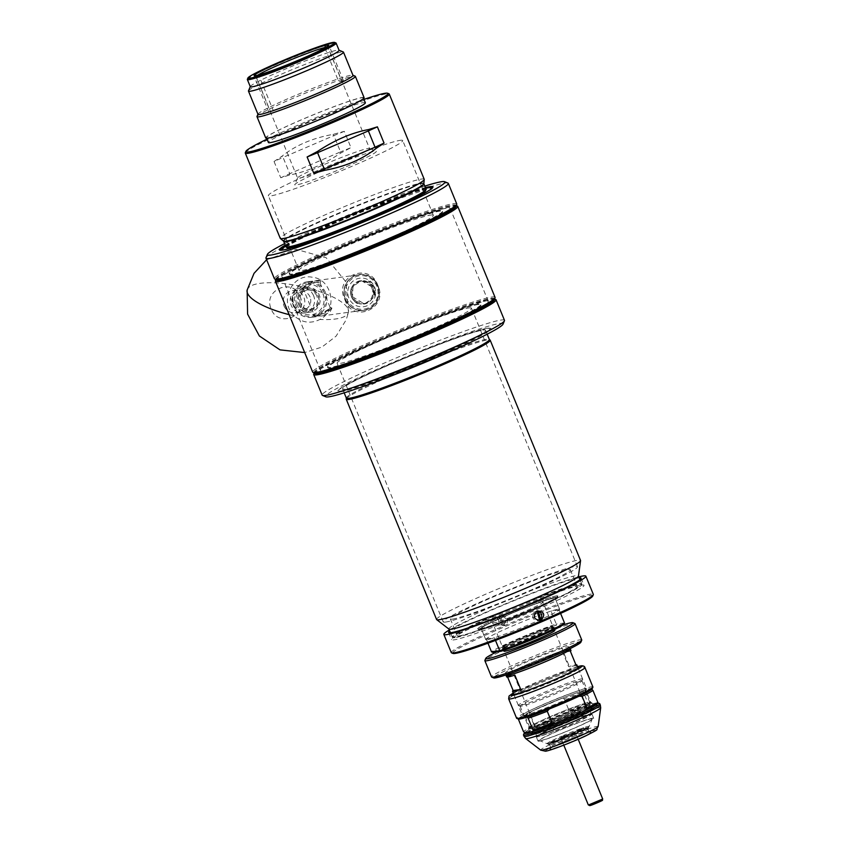 <?xml version="1.0" encoding="UTF-8"?>
<svg xmlns="http://www.w3.org/2000/svg" width="848" height="848" viewBox="0 0 848 848"><rect width="100%" height="100%" fill="white"/><g stroke="black" fill="none" stroke-linecap="round" stroke-linejoin="round"><path stroke-width="0.64" stroke-dasharray="4.24 3.18" d="M555.896 597.268A42.273 2.724 -22.3 0 0 511.174 613.411A42.273 2.724 -22.3 0 0 479.226 629.608A42.273 2.724 -22.3 0 0 480.477 629.608A42.273 2.724 -22.3 0 0 522.697 614.514A42.273 2.724 -22.3 0 0 557.274 597.596A42.273 2.724 -22.3 0 0 555.896 597.268M556.426 595.911A43.312 2.788 -22.3 0 0 510.613 612.457A43.312 2.788 -22.3 0 0 477.88 629.046A43.312 2.788 -22.3 0 0 479.152 629.057A43.312 2.788 -22.3 0 0 522.421 613.581A43.312 2.788 -22.3 0 0 557.846 596.25A43.312 2.788 -22.3 0 0 556.426 595.911M542.084 602.059A27.231 1.749 157.7 0 1 542.985 602.154A27.231 1.749 157.7 0 1 521.509 612.839A27.231 1.749 157.7 0 1 493.504 622.898A27.231 1.749 157.7 0 1 492.603 622.814A27.231 1.749 157.7 0 1 514.079 612.129A27.231 1.749 157.7 0 1 542.084 602.059M503.405 647.056A27.231 1.749 -22.3 0 0 531.41 636.996A27.231 1.749 -22.3 0 0 552.885 626.301A27.231 1.749 -22.3 0 0 552.885 626.29A27.231 1.749 -22.3 0 0 551.984 626.216A27.231 1.749 -22.3 0 0 524.096 636.233A27.231 1.749 -22.3 0 0 502.504 646.95A27.231 1.749 -22.3 0 0 502.504 646.971A27.231 1.749 -22.3 0 0 503.405 647.056A27.231 1.749 157.7 0 1 502.504 646.971A27.231 1.749 157.7 0 1 502.504 646.95A27.231 1.749 157.7 0 1 524.096 636.233A27.231 1.749 157.7 0 1 551.984 626.216A27.231 1.749 157.7 0 1 552.885 626.29A27.231 1.749 157.7 0 1 552.885 626.301A27.231 1.749 157.7 0 1 531.41 636.996A27.231 1.749 157.7 0 1 503.405 647.056M503.574 647.702A27.316 1.76 -22.3 0 0 531.791 637.558A27.316 1.76 -22.3 0 0 553.214 626.863A27.316 1.76 -22.3 0 0 553.182 626.82A27.316 1.76 -22.3 0 0 552.324 626.789A27.316 1.76 -22.3 0 0 524.689 636.689A27.316 1.76 -22.3 0 0 502.663 647.543A27.316 1.76 -22.3 0 0 502.663 647.596A27.316 1.76 -22.3 0 0 503.574 647.702M482.554 628.718A39.93 2.565 157.7 0 1 481.24 628.591A39.93 2.565 157.7 0 1 512.733 612.913A39.93 2.565 157.7 0 1 553.808 598.158A39.93 2.565 157.7 0 1 555.133 598.285A39.93 2.565 157.7 0 1 523.629 613.963A39.93 2.565 157.7 0 1 482.554 628.718A39.93 2.565 157.7 0 1 481.24 628.591A39.93 2.565 157.7 0 1 512.733 612.913A39.93 2.565 157.7 0 1 553.808 598.158A39.93 2.565 157.7 0 1 555.133 598.285A39.93 2.565 157.7 0 1 523.629 613.963A39.93 2.565 157.7 0 1 482.554 628.718M560.592 613.422L559.192 610.009A39.93 2.565 -22.3 0 0 559.648 609.299A39.93 2.565 -22.3 0 0 558.323 609.171A39.93 2.565 -22.3 0 0 550.988 611.122L556.288 624.054A39.93 2.565 -22.3 0 0 518.16 638.724A39.93 2.565 -22.3 0 0 491.511 651.836M487.971 643.197L486.211 638.904A39.93 2.565 -22.3 0 0 485.756 639.604A39.93 2.565 -22.3 0 0 487.07 639.731A39.93 2.565 -22.3 0 0 494.416 637.791L495.486 640.41M503.415 649.059A28.005 1.802 -22.3 0 0 532.692 638.502A28.005 1.802 -22.3 0 0 554.263 627.658A28.005 1.802 -22.3 0 0 553.384 627.626A28.005 1.802 -22.3 0 0 525.05 637.77A28.005 1.802 -22.3 0 0 502.472 648.9A28.005 1.802 -22.3 0 0 503.415 649.059M564.492 622.93L556.288 624.054L555.811 625.4A38.902 2.502 -22.3 0 0 518.806 639.646A38.902 2.502 -22.3 0 0 492.889 652.388M486.211 638.904L494.416 637.791M559.192 610.009L550.988 611.122M563.899 624.298L555.811 625.4M499.292 616.083C494.734 621.754 496.027 624.902 503.171 625.538C507.825 619.846 506.532 616.687 499.292 616.083M499.578 616.485L501.984 625.411L503.118 625.103L500.723 616.167L499.589 616.475M558.323 609.171A39.93 2.565 157.7 0 1 559.648 609.299A39.93 2.565 157.7 0 1 528.145 624.976A39.93 2.565 157.7 0 1 487.07 639.731A39.93 2.565 157.7 0 1 485.756 639.604A39.93 2.565 157.7 0 1 517.248 623.927A39.93 2.565 157.7 0 1 558.323 609.171M592.731 596.07A75.726 4.876 -22.3 0 0 590.25 595.476A75.726 4.876 -22.3 0 0 510.136 624.404A75.726 4.876 -22.3 0 0 452.906 653.416M451.295 652.621A76.755 4.94 157.7 0 1 511.832 622.496A76.755 4.94 157.7 0 1 590.791 594.13A76.755 4.94 157.7 0 1 593.324 594.374M449.302 629.99A76.755 4.94 157.7 0 1 512.976 600.734A76.755 4.94 157.7 0 1 578.855 576.863M479.894 629.863A42.919 2.756 -22.3 0 0 524.043 614.005A42.919 2.756 -22.3 0 0 557.889 597.151A42.919 2.756 -22.3 0 0 556.468 597.013A42.919 2.756 -22.3 0 0 512.33 612.881A42.919 2.756 -22.3 0 0 478.473 629.725A42.919 2.756 -22.3 0 0 479.894 629.863M556.076 596.059A42.919 2.756 157.7 0 1 557.496 596.197A42.919 2.756 157.7 0 1 523.651 613.04A42.919 2.756 157.7 0 1 479.502 628.909A42.919 2.756 157.7 0 1 478.081 628.771A42.919 2.756 157.7 0 1 511.938 611.917A42.919 2.756 157.7 0 1 556.076 596.059M537.431 611.26A4.664 4.526 82.2 0 0 532.979 617.694A4.664 4.526 82.2 0 0 538.66 620.323M581.643 585.099A71.571 4.6 157.7 0 1 584.007 585.321A71.571 4.6 157.7 0 1 527.551 613.422A71.571 4.6 157.7 0 1 453.934 639.869A71.571 4.6 157.7 0 1 451.571 639.636A71.571 4.6 157.7 0 1 508.026 611.546A71.571 4.6 157.7 0 1 581.643 585.099M579.258 577.848A71.571 4.6 -22.3 0 0 578.696 577.912A71.571 4.6 -22.3 0 0 511.969 601.508A71.571 4.6 -22.3 0 0 449.705 630.986M507.316 618.754A4.664 4.526 -97.8 0 1 503.776 625.167A4.664 4.526 -97.8 0 1 501.38 616.231A4.664 4.526 -97.8 0 1 507.316 618.754M344.892 299.577C352.312 324.169 388.956 308.598 377.858 285.437C369.527 260.961 332.861 276.533 344.892 299.577M275.43 280.699A98.538 6.339 157.7 0 1 342.285 247.075A98.538 6.339 157.7 0 1 454.475 206.053A98.538 6.339 157.7 0 1 457.39 206.064M495.052 297.351A98.538 6.339 -22.3 0 0 491.798 297.044A98.538 6.339 -22.3 0 0 390.44 333.455A98.538 6.339 -22.3 0 0 312.711 372.134M494.458 299.153A97.509 6.275 -22.3 0 0 491.257 298.39A97.509 6.275 -22.3 0 0 388.098 335.638A97.509 6.275 -22.3 0 0 314.407 373.003M275.939 279.554A97.509 6.275 157.7 0 1 275.992 279.352A97.509 6.275 157.7 0 1 342.147 246.079A97.509 6.275 157.7 0 1 456.044 205.513A97.509 6.275 157.7 0 1 456.224 205.608L456.044 205.513M415.478 227.794A90.757 5.841 -22.3 0 0 450.15 208.364A90.757 5.841 -22.3 0 0 447.15 208.078A90.757 5.841 -22.3 0 0 353.796 241.616A90.757 5.841 -22.3 0 0 282.204 277.243A90.757 5.841 -22.3 0 0 285.204 277.529A90.757 5.841 -22.3 0 0 320.533 266.728M485.247 300.976A90.757 5.841 157.7 0 1 488.247 301.263A90.757 5.841 157.7 0 1 416.654 336.889A90.757 5.841 157.7 0 1 323.3 370.428A90.757 5.841 157.7 0 1 320.3 370.141A90.757 5.841 157.7 0 1 391.893 334.515A90.757 5.841 157.7 0 1 485.247 300.976M377.646 285.543A18.147 17.585 -97.8 0 1 363.909 310.474A18.147 17.585 -97.8 0 1 345.263 299.439A18.147 17.585 -97.8 0 1 359.001 274.508A18.147 17.585 -97.8 0 1 377.646 285.543M377.901 285.511A18.147 17.585 -97.8 0 1 364.163 310.442A18.147 17.585 -97.8 0 1 345.518 299.408A18.147 17.585 -97.8 0 1 359.255 274.466A18.147 17.585 -97.8 0 1 377.901 285.511M351.825 296.885A11.798 11.427 82.2 0 0 363.94 304.061A11.798 11.427 82.2 0 0 372.876 287.854A11.798 11.427 82.2 0 0 360.76 280.677A11.798 11.427 82.2 0 0 351.825 296.885M352.524 296.789L364.47 303.987L372.887 298.189L373.576 287.758L361.28 280.614L352.98 286.391L352.524 296.789M374.551 286.953A14.395 13.939 -97.8 0 1 367.163 305.746A14.395 13.939 -97.8 0 1 348.867 297.966A14.395 13.939 -97.8 0 1 356.255 279.172A14.395 13.939 -97.8 0 1 374.551 286.953M274.052 161.48L280.73 177.762L289.422 175.08C306.319 171.89 323.427 164.554 340.737 153.075L350.998 147.626L344.32 131.345L333.073 134.376C312.562 138.054 295.454 145.39 281.748 156.382L274.052 161.48L283.073 157.399L281.748 156.382M245.326 152.725A77.793 5.003 157.7 0 1 308.958 121.593A77.793 5.003 157.7 0 1 386.677 93.799A77.793 5.003 157.7 0 1 388.978 93.81M424.212 179.288A77.793 5.003 -22.3 0 0 421.636 179.034A77.793 5.003 -22.3 0 0 341.617 207.792A77.793 5.003 -22.3 0 0 280.253 238.33M267.046 139.146A76.755 4.94 157.7 0 1 363.972 99.396M268.18 137.864A52.385 3.371 157.7 0 1 266.452 137.694A52.385 3.371 157.7 0 1 307.771 117.141A52.385 3.371 157.7 0 1 361.651 97.774A52.385 3.371 157.7 0 1 363.379 97.944A52.385 3.371 157.7 0 1 322.06 118.508A52.385 3.371 157.7 0 1 268.18 137.864M365.35 102.735A52.385 3.371 -22.3 0 0 363.612 102.566A52.385 3.371 -22.3 0 0 309.732 121.921A52.385 3.371 -22.3 0 0 268.413 142.485M257.008 116.441A53.159 3.424 157.7 0 1 293.079 98.294A53.159 3.424 157.7 0 1 353.605 76.172A53.159 3.424 157.7 0 1 355.174 76.182M364.099 97.647A53.159 3.424 -22.3 0 0 362.34 97.478A53.159 3.424 -22.3 0 0 307.665 117.13A53.159 3.424 -22.3 0 0 265.731 137.991M257.983 114.321A51.346 3.307 157.7 0 1 258.004 114.088A51.346 3.307 157.7 0 1 292.836 96.566A51.346 3.307 157.7 0 1 351.295 75.186A51.346 3.307 157.7 0 1 352.81 75.196A51.346 3.307 157.7 0 1 352.991 75.355M248.475 90.863A51.346 3.307 157.7 0 1 290.482 70.31A51.346 3.307 157.7 0 1 341.776 51.961A51.346 3.307 157.7 0 1 343.292 51.972M250.298 86.708A47.976 3.085 157.7 0 1 250.319 86.485A47.976 3.085 157.7 0 1 289.56 67.278A47.976 3.085 157.7 0 1 337.483 50.149A47.976 3.085 157.7 0 1 338.903 50.149A47.976 3.085 157.7 0 1 339.073 50.297M284.61 243.641A95.951 6.169 157.7 0 1 424.837 186.125M447.967 183.083A98.538 6.339 -22.3 0 0 445.052 183.073A98.538 6.339 -22.3 0 0 346.609 218.265A98.538 6.339 -22.3 0 0 266.007 257.718M247.372 79.299A47.976 3.085 157.7 0 1 286.613 60.091A47.976 3.085 157.7 0 1 334.536 42.962A47.976 3.085 157.7 0 1 335.956 42.962M456.754 203.976A98.538 6.339 -22.3 0 0 453.5 203.658A98.538 6.339 -22.3 0 0 352.143 240.079A98.538 6.339 -22.3 0 0 274.413 278.759M456.16 205.778A97.509 6.275 -22.3 0 0 452.97 205.015A97.509 6.275 -22.3 0 0 349.811 242.263A97.509 6.275 -22.3 0 0 276.109 279.617M291.945 274.074A82.987 5.342 157.7 0 1 289.2 273.809A82.987 5.342 157.7 0 1 354.655 241.245A82.987 5.342 157.7 0 1 440.006 210.569A82.987 5.342 157.7 0 1 442.751 210.834A82.987 5.342 157.7 0 1 377.296 243.408A82.987 5.342 157.7 0 1 291.945 274.074M440.207 211.057A82.987 5.342 -22.3 0 0 354.856 241.722A82.987 5.342 -22.3 0 0 289.401 274.296A82.987 5.342 -22.3 0 0 292.147 274.551A82.987 5.342 -22.3 0 0 377.498 243.885A82.987 5.342 -22.3 0 0 442.953 211.311A82.987 5.342 -22.3 0 0 440.207 211.057M324.879 47.838L338.808 81.79A38.902 2.502 157.7 0 1 340.779 81.387A38.902 2.502 157.7 0 1 341.861 81.376L327.816 47.117A38.902 2.502 -22.3 0 1 328.017 47.255L369.558 148.548A38.902 2.502 -22.3 0 0 369.431 148.432A38.902 2.502 -22.3 0 0 368.276 148.432A38.902 2.502 -22.3 0 0 323.989 164.618A38.902 2.502 -22.3 0 0 297.595 177.889A38.902 2.502 -22.3 0 0 297.584 178.069A38.902 2.502 -22.3 0 0 298.867 178.197A38.902 2.502 -22.3 0 0 343.154 162.01A38.902 2.502 -22.3 0 0 369.558 148.548M254.76 75.684L256.244 76.924L270.289 111.173L268.805 112.127L273.353 110.759L259.297 76.5A38.902 2.502 -22.3 0 0 299.514 61.607A38.902 2.502 -22.3 0 0 328.028 47.35A38.902 2.502 -22.3 0 0 328.017 47.255M273.353 110.759A38.902 2.502 157.7 0 1 271.381 111.162A38.902 2.502 157.7 0 1 270.289 111.173M346.397 166.621A44.085 2.841 -22.3 0 0 376.173 151.241A44.085 2.841 -22.3 0 0 324.678 169.579A44.085 2.841 -22.3 0 0 294.765 184.631A44.085 2.841 -22.3 0 0 346.397 166.621M341.861 81.376L343.09 80.401L338.808 81.79M400.32 140.323A72.61 4.675 157.7 0 1 402.715 140.545A72.61 4.675 157.7 0 1 345.443 169.049A72.61 4.675 157.7 0 1 270.756 195.888A72.61 4.675 157.7 0 1 268.36 195.655A72.61 4.675 157.7 0 1 325.632 167.151A72.61 4.675 157.7 0 1 400.32 140.323M430.954 215.021A72.61 4.675 157.7 0 1 433.349 215.254A72.61 4.675 157.7 0 1 376.077 243.758A72.61 4.675 157.7 0 1 301.4 270.586A72.61 4.675 157.7 0 1 298.994 270.353A72.61 4.675 157.7 0 1 356.266 241.86A72.61 4.675 157.7 0 1 430.954 215.021M289.422 175.08L289.751 173.681L280.73 177.762M344.32 131.345L333.858 135.616L340.536 151.898L289.751 173.681L283.073 157.399L333.858 135.616L333.073 134.376M340.737 153.075L340.536 151.898L350.998 147.626M285.903 246.906L307.898 234.737L361.142 211.576L426.215 189.358M405.249 202.789L310.262 241.744M285.214 245.125A82.987 5.342 157.7 0 1 354.135 213.442A82.987 5.342 157.7 0 1 425.452 187.609M257.262 75.345L259.297 76.5M327.932 45.029L327.816 47.117M257.633 75.26A38.902 2.502 -22.3 0 0 256.043 76.776A38.902 2.502 -22.3 0 0 256.096 76.85A38.902 2.502 -22.3 0 0 256.244 76.924M469.05 307.919A72.61 4.675 157.7 0 1 471.456 308.153A72.61 4.675 157.7 0 1 414.184 336.656A72.61 4.675 157.7 0 1 339.497 363.485A72.61 4.675 157.7 0 1 337.101 363.251A72.61 4.675 157.7 0 1 394.373 334.759A72.61 4.675 157.7 0 1 469.05 307.919M445.55 622.072A72.61 4.675 -22.3 0 0 520.237 595.232A72.61 4.675 -22.3 0 0 577.509 566.729A72.61 4.675 -22.3 0 0 575.103 566.506A72.61 4.675 -22.3 0 0 500.426 593.335A72.61 4.675 -22.3 0 0 443.144 621.838A72.61 4.675 -22.3 0 0 445.55 622.072M459.362 635.852A64.83 4.166 -22.3 0 0 526.046 611.896A64.83 4.166 -22.3 0 0 577.181 586.445A64.83 4.166 -22.3 0 0 575.039 586.244A64.83 4.166 -22.3 0 0 508.355 610.2A64.83 4.166 -22.3 0 0 457.22 635.65A64.83 4.166 -22.3 0 0 459.362 635.852M452.493 619.093A64.83 4.166 -22.3 0 0 519.177 595.137A64.83 4.166 -22.3 0 0 570.312 569.686A64.83 4.166 -22.3 0 0 568.16 569.485A64.83 4.166 -22.3 0 0 501.486 593.441A64.83 4.166 -22.3 0 0 450.352 618.881A64.83 4.166 -22.3 0 0 452.493 619.093M478.304 303.955A82.987 5.342 -22.3 0 0 392.953 334.621A82.987 5.342 -22.3 0 0 327.498 367.195A82.987 5.342 -22.3 0 0 330.243 367.449A82.987 5.342 -22.3 0 0 415.594 336.783A82.987 5.342 -22.3 0 0 481.049 304.209A82.987 5.342 -22.3 0 0 478.304 303.955M478.505 304.432A82.987 5.342 -22.3 0 0 393.154 335.098A82.987 5.342 -22.3 0 0 327.699 367.672A82.987 5.342 -22.3 0 0 330.444 367.937A82.987 5.342 -22.3 0 0 415.796 337.271A82.987 5.342 -22.3 0 0 481.251 304.697A82.987 5.342 -22.3 0 0 478.505 304.432M455.196 637.632A69.494 4.473 157.7 0 1 453.15 637.632A69.494 4.473 157.7 0 1 505.673 610.995A69.494 4.473 157.7 0 1 579.205 584.452A69.494 4.473 157.7 0 1 581.474 584.993A69.494 4.473 157.7 0 1 524.626 612.818A69.494 4.473 157.7 0 1 455.196 637.632M454.539 637.357A70.013 4.505 157.7 0 1 452.472 637.346A70.013 4.505 157.7 0 1 452.228 637.134A70.013 4.505 157.7 0 1 507.454 609.648A70.013 4.505 157.7 0 1 579.47 583.774A70.013 4.505 157.7 0 1 581.781 583.996A70.013 4.505 157.7 0 1 581.76 584.325A70.013 4.505 157.7 0 1 524.488 612.351A70.013 4.505 157.7 0 1 454.539 637.357M494.342 298.888L494.532 298.962A97.509 6.275 -22.3 0 0 494.342 298.888A97.509 6.275 -22.3 0 0 491.458 298.878A97.509 6.275 -22.3 0 0 394.055 333.699A97.509 6.275 -22.3 0 0 314.29 372.728A97.509 6.275 -22.3 0 0 314.237 372.929L314.29 372.728M495.688 299.45A98.538 6.339 -22.3 0 0 492.773 299.439A98.538 6.339 -22.3 0 0 394.341 334.631A98.538 6.339 -22.3 0 0 313.728 374.074M448.995 629.131A70.013 4.505 157.7 0 1 448.889 628.993A70.013 4.505 157.7 0 1 504.115 601.508A70.013 4.505 157.7 0 1 576.131 575.633A70.013 4.505 157.7 0 1 578.442 575.856A70.013 4.505 157.7 0 1 578.463 576.036M504.486 320.343A98.538 6.339 -22.3 0 0 501.221 320.025A98.538 6.339 -22.3 0 0 389.031 361.036A98.538 6.339 -22.3 0 0 322.134 395.126M436.582 619.506A77.793 5.003 157.7 0 1 497.956 588.968A77.793 5.003 157.7 0 1 577.965 560.221A77.793 5.003 157.7 0 1 580.541 560.464M503.034 324.159A95.951 6.169 -22.3 0 0 390.652 363.347A95.951 6.169 -22.3 0 0 325.855 396.822M346.217 399.048A77.793 5.003 157.7 0 1 399.048 372.314A77.793 5.003 157.7 0 1 487.621 339.931A77.793 5.003 157.7 0 1 490.091 340.037M346.344 398.104A77.274 4.971 157.7 0 1 346.323 397.935A77.274 4.971 157.7 0 1 398.804 371.371A77.274 4.971 157.7 0 1 486.784 339.211A77.274 4.971 157.7 0 1 489.232 339.317A77.274 4.971 157.7 0 1 489.338 339.454M340.26 391.871A82.987 5.342 -22.3 0 0 430.307 359.234A82.987 5.342 -22.3 0 0 490.229 328.271A82.987 5.342 -22.3 0 0 488.321 328.377A82.987 5.342 -22.3 0 0 407.708 357.061A82.987 5.342 -22.3 0 0 337.854 390.758A82.987 5.342 -22.3 0 0 340.26 391.871M487.24 328.271A81.991 5.279 157.7 0 1 489.116 328.165A81.991 5.279 157.7 0 1 429.915 358.757A81.991 5.279 157.7 0 1 340.949 391.013A81.991 5.279 157.7 0 1 338.575 389.91A81.991 5.279 157.7 0 1 407.591 356.626A81.991 5.279 157.7 0 1 487.24 328.271M345.157 389.211A77.274 4.971 157.7 0 1 342.592 388.967A77.274 4.971 157.7 0 1 403.553 358.64A77.274 4.971 157.7 0 1 483.031 330.073A77.274 4.971 157.7 0 1 485.597 330.317A77.274 4.971 157.7 0 1 424.636 360.654A77.274 4.971 157.7 0 1 345.157 389.211M294.203 315.827C278.653 302.058 292.041 273.183 312.096 277.211C332.427 278.865 338.32 310.495 319.919 319.452C310.644 324.01 302.068 322.802 294.203 315.827A51.866 15.094 12.3 0 1 289.126 314.629M322.961 293.747A15.296 14.819 -97.8 0 1 315.106 313.718A15.296 14.819 -97.8 0 1 295.666 305.45A15.296 14.819 -97.8 0 1 303.52 285.469A15.296 14.819 -97.8 0 1 322.961 293.747M298.337 303.997A11.151 10.801 82.2 0 0 309.796 310.781A11.151 10.801 82.2 0 0 318.233 295.464A11.151 10.801 82.2 0 0 306.785 288.691A11.151 10.801 82.2 0 0 298.337 303.997M284.027 305.948A11.151 10.801 82.2 0 0 295.475 312.732A11.151 10.801 82.2 0 0 303.923 297.415A11.151 10.801 82.2 0 0 292.465 290.641A11.151 10.801 82.2 0 0 284.027 305.948M300.118 296.62C293.101 276.967 262.424 290.08 271.222 309.011C278.229 328.674 308.916 315.562 300.118 296.62M312.541 281.706A17.893 17.331 82.2 0 0 312.53 281.716L302.036 288.998L307.877 282.352L312.477 281.101L320.883 281.017L316.643 280.54L312.541 281.706M303.828 289.698C302.513 288.691 304.093 286.719 308.555 283.762C313.983 282.479 317.809 282.14 320.025 282.755C320.512 281.769 318.18 281.907 313.039 283.147L303.457 289.497L313.94 314.343C317.534 317.258 334.812 309.849 330.126 307.4L330.126 307.4C329.045 310.633 311.767 318.042 313.94 314.343L313.294 315.997L321.477 315.997L329.904 312.297L331.928 308.1L317.311 316.569L313.294 315.997M325.526 292.719A17.893 17.331 82.2 0 0 307.156 281.833A17.893 17.331 82.2 0 0 293.599 306.404A17.893 17.331 82.2 0 0 311.979 317.29A17.893 17.331 82.2 0 0 325.526 292.719M345.496 299.333A17.893 17.331 -97.8 0 1 354.676 275.971A17.893 17.331 -97.8 0 1 359.043 274.763A17.893 17.331 -97.8 0 1 377.413 285.649A17.893 17.331 -97.8 0 1 368.233 309.011A17.893 17.331 -97.8 0 1 363.866 310.22A17.893 17.331 -97.8 0 1 345.496 299.333M368.096 308.015A16.854 16.324 -97.8 0 1 346.673 298.909A16.854 16.324 -97.8 0 1 355.323 276.893A16.854 16.324 -97.8 0 1 376.745 286.009A16.854 16.324 -97.8 0 1 368.096 308.015M324.349 293.143A16.854 16.324 82.2 0 0 302.927 284.038A16.854 16.324 82.2 0 0 294.277 306.043A16.854 16.324 82.2 0 0 315.689 315.159A16.854 16.324 82.2 0 0 324.349 293.143M320.025 282.755L330.126 307.4M371.89 288.087A11.406 11.056 82.2 0 0 360.167 281.154A11.406 11.056 82.2 0 0 351.528 296.821A11.406 11.056 82.2 0 0 363.251 303.764A11.406 11.056 82.2 0 0 371.89 288.087M356.626 301.559A11.406 11.056 -97.8 0 1 352.058 290.429C352.726 286.359 354.888 283.476 358.534 281.769L361.333 280.995L369.346 283.009A11.406 11.056 -97.8 0 1 373.915 294.139C373.099 298.22 370.862 301.125 367.184 302.831L364.417 303.605L356.626 301.559L357.453 303.584C351.931 300.044 349.864 294.977 351.231 288.405L352.058 290.429M316.823 296.005A9.858 9.54 82.2 0 0 306.7 290.005A9.858 9.54 82.2 0 0 299.238 303.542A9.858 9.54 82.2 0 0 309.361 309.531A9.858 9.54 82.2 0 0 316.823 296.005M300.521 303.372A9.858 9.54 -97.8 0 1 307.983 289.836A9.858 9.54 -97.8 0 1 318.106 295.825A9.858 9.54 -97.8 0 1 310.644 309.361A9.858 9.54 -97.8 0 1 300.521 303.372M374.742 296.164A12.709 12.307 82.2 0 0 368.52 280.985L374.413 287.408L374.742 296.164L373.915 294.139M313.612 295.729A12.55 12.158 82.2 0 0 300.711 288.097A12.55 12.158 82.2 0 0 291.214 305.344A12.55 12.158 82.2 0 0 304.103 312.976A12.55 12.158 82.2 0 0 313.612 295.729M296.832 304.57A12.55 12.158 -97.8 0 1 306.34 287.334A12.55 12.158 -97.8 0 1 319.23 294.966A12.55 12.158 -97.8 0 1 309.732 312.202A12.55 12.158 -97.8 0 1 296.832 304.57M310.061 297.033A9.434 9.148 82.2 0 0 298.072 291.924A9.434 9.148 82.2 0 0 293.217 304.252A9.434 9.148 82.2 0 0 305.216 309.361A9.434 9.148 82.2 0 0 310.061 297.033M369.346 283.009L368.52 280.985M351.231 288.405A12.709 12.307 82.2 0 0 357.453 303.584M592.9 686.965A41.234 2.65 -22.3 0 0 591.544 686.838A41.234 2.65 -22.3 0 0 549.133 702.07A41.234 2.65 -22.3 0 0 516.612 718.256M592.18 688.841A39.93 2.565 -22.3 0 0 590.876 688.523A39.93 2.565 -22.3 0 0 583.53 690.473A39.93 2.565 -22.3 0 0 561.143 698.657A39.93 2.565 -22.3 0 0 531.463 711.387A39.93 2.565 -22.3 0 0 518.753 718.256A39.93 2.565 -22.3 0 0 518.435 719.083M577.764 667.132A35.786 2.3 -22.3 0 0 577.742 667.132A35.786 2.3 -22.3 0 0 544.914 678.707A35.786 2.3 -22.3 0 0 513.464 693.494M577.212 668.489A34.747 2.237 -22.3 0 0 541.469 681.326A34.747 2.237 -22.3 0 0 514.058 694.968A34.747 2.237 -22.3 0 0 514.185 695.074A34.747 2.237 -22.3 0 0 515.213 695.074A34.747 2.237 -22.3 0 0 549.928 682.661A34.747 2.237 -22.3 0 0 578.347 668.754A34.747 2.237 -22.3 0 0 578.357 668.595A34.747 2.237 -22.3 0 0 577.774 668.436M523.545 715.394A34.747 2.237 -22.3 0 0 557.496 703.299A34.747 2.237 -22.3 0 0 586.593 689.223A34.747 2.237 -22.3 0 0 586.699 688.915A34.747 2.237 -22.3 0 0 585.544 688.799A34.747 2.237 -22.3 0 0 549.801 701.646A34.747 2.237 -22.3 0 0 522.4 715.288A34.747 2.237 -22.3 0 0 522.697 715.436A34.747 2.237 -22.3 0 0 523.545 715.394M524.647 732.619A39.93 2.565 157.7 0 1 537.346 725.761A39.93 2.565 157.7 0 1 567.036 713.03A39.93 2.565 157.7 0 1 589.424 704.836A39.93 2.565 157.7 0 1 596.769 702.897A39.93 2.565 157.7 0 1 597.787 702.854M599.631 703.596A41.234 2.65 -22.3 0 0 598.412 703.596A41.234 2.65 -22.3 0 0 557.221 718.32A41.234 2.65 -22.3 0 0 523.492 734.824M525.993 715.723A32.542 2.099 -22.3 0 0 557.793 704.402A32.542 2.099 -22.3 0 0 585.035 691.215A32.542 2.099 -22.3 0 0 585.141 690.929A32.542 2.099 -22.3 0 0 584.06 690.823A32.542 2.099 -22.3 0 0 550.585 702.854A32.542 2.099 -22.3 0 0 524.912 715.627A32.542 2.099 -22.3 0 0 525.198 715.765A32.542 2.099 -22.3 0 0 525.993 715.723M530.753 727.33A32.542 2.099 -22.3 0 0 564.227 715.299A32.542 2.099 -22.3 0 0 589.901 702.526A32.542 2.099 -22.3 0 0 589.614 702.388A32.542 2.099 -22.3 0 0 588.819 702.42A32.542 2.099 -22.3 0 0 557.019 713.751A32.542 2.099 -22.3 0 0 529.777 726.927A32.542 2.099 -22.3 0 0 529.671 727.224A32.542 2.099 -22.3 0 0 530.753 727.33M529.618 728.867A34.227 2.205 -22.3 0 0 564.821 716.221A34.227 2.205 -22.3 0 0 591.819 702.78A34.227 2.205 -22.3 0 0 591.533 702.642A34.227 2.205 -22.3 0 0 590.696 702.674A34.227 2.205 -22.3 0 0 557.242 714.588A34.227 2.205 -22.3 0 0 528.59 728.453A34.227 2.205 -22.3 0 0 528.484 728.761A34.227 2.205 -22.3 0 0 529.618 728.867M531.781 734.145A34.227 2.205 -22.3 0 0 566.983 721.489A34.227 2.205 -22.3 0 0 593.982 708.059A34.227 2.205 -22.3 0 0 592.858 707.953A34.227 2.205 -22.3 0 0 557.645 720.599A34.227 2.205 -22.3 0 0 530.647 734.039A34.227 2.205 -22.3 0 0 531.781 734.145M552.165 727.001L553.182 728.156A26.712 1.717 -22.3 0 0 582.915 715.405A23.341 1.505 -22.3 0 0 590.038 711.355A23.341 1.505 -22.3 0 0 590.049 711.249A23.341 1.505 -22.3 0 0 589.275 711.175A23.341 1.505 -22.3 0 0 572.633 716.804L572.474 715.087A24.899 1.601 157.7 0 1 590.081 709.14A24.899 1.601 157.7 0 1 590.897 709.331A24.899 1.601 157.7 0 1 583.403 713.603A28.27 1.823 157.7 0 1 552.165 727.001A24.899 1.601 157.7 0 1 533.816 732.948A24.899 1.601 157.7 0 1 541.225 728.496A28.27 1.823 157.7 0 1 572.474 715.087M590.261 732.142A22.302 1.431 157.7 0 1 590.929 732.153A22.302 1.431 157.7 0 1 574.064 740.696A22.302 1.431 157.7 0 1 550.469 749.208A22.302 1.431 157.7 0 1 549.748 749.038A22.302 1.431 157.7 0 1 567.99 740.113A22.302 1.431 157.7 0 1 590.261 732.142M588.289 731.305A20.744 1.336 157.7 0 1 588.904 731.305A20.744 1.336 157.7 0 1 588.978 731.368A20.744 1.336 157.7 0 1 572.612 739.509A20.744 1.336 157.7 0 1 551.274 747.183A20.744 1.336 157.7 0 1 550.585 747.12A20.744 1.336 157.7 0 1 550.596 747.014A20.744 1.336 157.7 0 1 567.566 738.714A20.744 1.336 157.7 0 1 588.289 731.305M573.81 719.676A26.712 1.717 -22.3 0 0 544.077 732.439L542.89 729.556A23.341 1.505 -22.3 0 0 535.756 733.721A23.341 1.505 -22.3 0 0 535.841 733.796A23.341 1.505 -22.3 0 0 553.182 728.156L554.359 731.029A26.712 1.717 -22.3 0 0 584.092 718.277A23.341 1.505 -22.3 0 0 591.226 714.122A23.341 1.505 -22.3 0 0 590.462 714.048A23.341 1.505 -22.3 0 0 573.81 719.676L572.633 716.804A26.712 1.717 -22.3 0 0 542.89 729.556L541.225 728.496M587.304 728.909A20.744 1.336 157.7 0 1 587.993 728.973A20.744 1.336 157.7 0 1 587.982 729.068A20.744 1.336 157.7 0 1 571.011 737.378A20.744 1.336 157.7 0 1 550.288 744.788A20.744 1.336 157.7 0 1 549.674 744.788A20.744 1.336 157.7 0 1 549.599 744.724A20.744 1.336 157.7 0 1 565.966 736.573A20.744 1.336 157.7 0 1 587.304 728.909M591.3 718.754A28.525 1.834 157.7 0 1 592.233 718.977A28.525 1.834 157.7 0 1 568.902 730.393A28.525 1.834 157.7 0 1 540.399 740.58A28.525 1.834 157.7 0 1 539.561 740.58A28.525 1.834 157.7 0 1 561.122 729.651A28.525 1.834 157.7 0 1 591.3 718.754M539.021 741.173A30.083 1.94 -22.3 0 0 569.951 730.054A30.083 1.94 -22.3 0 0 593.685 718.256A30.083 1.94 -22.3 0 0 592.688 718.161A30.083 1.94 -22.3 0 0 561.747 729.269A30.083 1.94 -22.3 0 0 538.024 741.078A30.083 1.94 -22.3 0 0 539.021 741.173M590.918 713.846A30.083 1.94 157.7 0 1 591.915 713.942A30.083 1.94 157.7 0 1 568.192 725.75A30.083 1.94 157.7 0 1 537.25 736.87A30.083 1.94 157.7 0 1 536.254 736.774A30.083 1.94 157.7 0 1 559.977 724.966A30.083 1.94 157.7 0 1 590.918 713.846M597.628 703.723L589.424 704.836L588.215 703.745L583.307 691.767L583.53 690.473L591.734 689.36M579.036 696.219L549.345 708.949M526.958 717.143L518.753 718.256L518.531 719.549A41.234 2.65 -22.3 0 1 529.353 713.698L531.463 711.387L561.143 698.657L564.227 698.741A41.234 2.65 -22.3 0 1 583.307 691.767M588.215 703.745A41.234 2.65 -22.3 0 0 569.135 710.719L564.227 698.741M529.353 713.698L534.261 725.676A41.234 2.65 -22.3 0 0 523.439 731.527M569.135 710.719L567.036 713.03L537.346 725.761L534.261 725.676M584.092 718.277L582.915 715.405L583.403 713.603M544.077 732.439A23.341 1.505 -22.3 0 0 536.943 736.594A23.341 1.505 -22.3 0 0 554.359 731.029M574.806 733.817A22.673 1.463 -22.3 0 0 588.046 727.404L554.221 741.905A22.673 1.463 -22.3 0 0 572.485 734.803L574.806 733.817L574.923 734.665A21.783 1.399 -22.3 0 0 587.579 728.527L575.05 733.403L574.637 732.608M588.046 727.404L587.579 728.527M573.025 734.061A129.659 31.143 -113.2 0 0 573.481 734.856L574.923 734.665M573.481 734.856L571.17 735.852A129.659 31.143 66.8 0 1 570.715 735.046M571.17 735.852L572.601 735.661L572.485 734.803M554.221 741.905L555.143 742.445A21.783 1.399 -22.3 0 0 572.601 735.661M555.143 742.445L564.227 738.046L563.941 737.198M564.227 737.898L574.923 733.308M575.05 733.403L564.227 738.046M565.022 735.82L565.309 736.52L561.418 738.746L562.521 738.47L562.235 737.771L560.867 738.025L565.022 735.82L561.334 736.329A22.673 1.463 -22.3 0 0 548.094 742.742L553.945 740.654L547.49 743.155A22.673 1.463 -22.3 0 0 547.172 743.738A22.673 1.463 -22.3 0 0 552.514 742.477L562.235 737.771M561.334 736.329L561.885 737.113L565.309 736.52M565.34 736.647L562.521 738.47M552.514 742.477L553.426 743.018L562.521 738.619M547.49 743.155L548.624 743.675A21.783 1.399 -22.3 0 0 548.327 744.226A21.783 1.399 -22.3 0 0 553.426 743.018M553.945 740.654A129.659 124.338 55.1 0 1 553.85 741.64L548.624 743.675M553.85 741.64L554.454 741.216A129.659 124.338 -124.9 0 0 554.55 740.23M554.454 741.216L549.228 743.251L548.094 742.742M561.885 737.113A21.783 1.399 -22.3 0 0 549.228 743.251M588.65 726.98L588.183 728.114A21.783 1.399 -22.3 0 0 588.554 727.722A21.783 1.399 -22.3 0 0 587.834 727.552A21.783 1.399 -22.3 0 0 583.382 728.761L583.625 727.658L577.234 730.499L581.908 728.231A22.673 1.463 -22.3 0 0 563.644 735.333L567.333 734.834L588.65 726.98A22.673 1.463 -22.3 0 0 589.031 726.566A22.673 1.463 -22.3 0 0 588.289 726.397A22.673 1.463 -22.3 0 0 583.625 727.658M563.644 735.333L564.206 736.128L567.651 735.651L567.333 734.834M581.908 728.231L581.675 729.333A21.783 1.399 -22.3 0 0 564.206 736.128M577.234 730.499A129.659 93.185 71.5 0 0 577.88 731.167L581.675 729.333M577.88 731.167L579.597 730.594A129.659 93.185 -108.5 0 1 578.94 729.927M579.597 730.594L583.382 728.761M588.183 728.114L575.644 732.979L575.241 732.184M575.527 732.884L567.619 735.523M567.651 735.651L575.644 732.979M561.132 738.046L567.005 734.972L575.262 732.121L561.132 738.046M536.169 726.937A27.231 1.749 -22.3 0 0 564.174 716.878A27.231 1.749 -22.3 0 0 585.65 706.193A27.231 1.749 -22.3 0 0 585.608 706.14A27.231 1.749 -22.3 0 0 584.749 706.108A27.231 1.749 -22.3 0 0 557.21 715.977A27.231 1.749 -22.3 0 0 535.258 726.789A27.231 1.749 -22.3 0 0 535.268 726.853A27.231 1.749 -22.3 0 0 536.169 726.937M536.042 727.966A27.751 1.781 -22.3 0 0 565.054 717.514A27.751 1.781 -22.3 0 0 586.434 706.766A27.751 1.781 -22.3 0 0 585.555 706.734A27.751 1.781 -22.3 0 0 557.486 716.793A27.751 1.781 -22.3 0 0 535.12 727.817A27.751 1.781 -22.3 0 0 536.042 727.966M552.917 627.827A27.486 1.77 -22.3 0 0 524.764 637.929A27.486 1.77 -22.3 0 0 502.959 648.752A27.486 1.77 -22.3 0 0 502.959 648.773A27.486 1.77 -22.3 0 0 503.871 648.858A27.486 1.77 -22.3 0 0 532.141 638.703A27.486 1.77 -22.3 0 0 553.829 627.912A27.486 1.77 -22.3 0 0 553.818 627.891A27.486 1.77 -22.3 0 0 552.917 627.827M554.815 630.308A27.486 1.77 -22.3 0 0 553.903 630.212A27.486 1.77 -22.3 0 0 525.633 640.378A27.486 1.77 -22.3 0 0 503.945 651.169M588.332 705.547A30.857 1.982 -22.3 0 0 555.684 717.334A30.857 1.982 -22.3 0 0 532.353 729.153A30.857 1.982 -22.3 0 0 533.275 729.163A30.857 1.982 -22.3 0 0 564.1 718.139A30.857 1.982 -22.3 0 0 589.339 705.78A30.857 1.982 -22.3 0 0 588.332 705.547M529.979 727.754A33.454 2.152 157.7 0 1 528.982 727.754A33.454 2.152 157.7 0 1 528.866 727.648A33.454 2.152 157.7 0 1 555.26 714.525A33.454 2.152 157.7 0 1 589.667 702.155A33.454 2.152 157.7 0 1 590.77 702.261A33.454 2.152 157.7 0 1 590.759 702.42A33.454 2.152 157.7 0 1 563.39 715.807A33.454 2.152 157.7 0 1 529.979 727.754M521.138 706.204A33.454 2.152 157.7 0 1 520.153 706.204A33.454 2.152 157.7 0 1 520.036 706.098A33.454 2.152 157.7 0 1 546.419 692.975A33.454 2.152 157.7 0 1 580.827 680.605A33.454 2.152 157.7 0 1 581.929 680.711A33.454 2.152 157.7 0 1 581.919 680.87A33.454 2.152 157.7 0 1 554.56 694.258A33.454 2.152 157.7 0 1 521.138 706.204M496.78 651.858A47.191 3.032 157.7 0 1 563.125 624.881M574.902 623.524A48.749 3.138 -22.3 0 0 573.46 623.513A48.749 3.138 -22.3 0 0 524.764 640.929A48.749 3.138 -22.3 0 0 484.876 660.444M519.495 705.504A34.747 2.237 157.7 0 1 518.467 705.504A34.747 2.237 157.7 0 1 518.34 705.398A34.747 2.237 157.7 0 1 545.752 691.756A34.747 2.237 157.7 0 1 581.495 678.919A34.747 2.237 157.7 0 1 582.64 679.025A34.747 2.237 157.7 0 1 582.629 679.184A34.747 2.237 157.7 0 1 554.2 693.092A34.747 2.237 157.7 0 1 519.495 705.504M581.749 639.954A48.749 3.138 -22.3 0 0 580.138 639.795A48.749 3.138 -22.3 0 0 529.989 657.815A48.749 3.138 -22.3 0 0 491.543 676.948M506.404 674.913A34.747 2.237 157.7 0 1 536.243 660.677A34.747 2.237 157.7 0 1 569.22 648.985A34.747 2.237 157.7 0 1 569.739 648.943M570.958 650.533A34.747 2.237 -22.3 0 0 569.803 650.427A34.747 2.237 -22.3 0 0 562.754 652.335L568.648 666.698A34.747 2.237 157.7 0 1 575.697 664.79A34.747 2.237 157.7 0 1 575.898 664.768M507.602 677.043L507.231 676.142A34.747 2.237 -22.3 0 0 506.659 676.905M580.88 642.201A47.191 3.032 -22.3 0 0 579.343 641.83A47.191 3.032 -22.3 0 0 529.406 659.861A47.191 3.032 -22.3 0 0 493.737 677.944M506.701 672.983A34.227 2.205 157.7 0 1 505.567 672.877A34.227 2.205 157.7 0 1 532.565 659.437A34.227 2.205 157.7 0 1 567.768 646.791A34.227 2.205 157.7 0 1 568.902 646.897A34.227 2.205 157.7 0 1 541.904 660.338A34.227 2.205 157.7 0 1 506.701 672.983M569.888 649.292A34.227 2.205 -22.3 0 0 568.754 649.186A34.227 2.205 -22.3 0 0 533.551 661.832A34.227 2.205 -22.3 0 0 506.542 675.273M576.269 665.659L568.648 666.698M570.375 651.296L562.754 652.335M507.231 676.142L514.853 675.103M283.677 241.362A75.779 4.876 157.7 0 1 343.451 211.618A75.779 4.876 157.7 0 1 421.403 183.613A75.779 4.876 157.7 0 1 423.905 183.846M423.852 183.528A75.907 4.887 -22.3 0 0 421.318 183.126A75.907 4.887 -22.3 0 0 342.094 211.661A75.907 4.887 -22.3 0 0 283.486 241.097M426.078 189.146A75.779 4.876 -22.3 0 0 423.576 188.903A75.779 4.876 -22.3 0 0 345.624 216.918A75.779 4.876 -22.3 0 0 285.85 246.662M432.257 188.097A82.214 5.289 157.7 0 1 432.035 188.404A82.214 5.289 157.7 0 1 362.838 221.784A82.214 5.289 157.7 0 1 282.967 250.213A82.214 5.289 157.7 0 1 281.08 250.319A82.214 5.289 157.7 0 1 280.709 250.255M285.416 245.613A82.214 5.289 157.7 0 1 354.305 213.855A82.214 5.289 157.7 0 1 425.654 188.097M431.749 188.553L410.877 200.552L354.146 225.441L283.444 250.139L281.388 250.213M285.49 245.793L362.753 210.59L425.728 188.277M247.139 290.08A51.866 15.094 -167.7 0 1 300.097 286.211A51.866 15.094 -167.7 0 1 348.56 311.682A51.866 15.094 12.3 0 1 348.475 312.244A51.866 15.094 12.3 0 1 319.919 319.452M307.877 282.352L308.555 283.762M508.652 698.858A41.234 2.65 157.7 0 1 541.172 682.682A41.234 2.65 157.7 0 1 583.583 667.44A41.234 2.65 157.7 0 1 584.95 667.567M600.342 705.091A41.234 2.65 -22.3 0 0 598.974 704.953A41.234 2.65 -22.3 0 0 556.564 720.196A41.234 2.65 -22.3 0 0 524.043 736.382M600.691 707.847A40.534 2.608 -22.3 0 0 599.335 707.614A40.534 2.608 -22.3 0 0 556.956 722.888A40.534 2.608 -22.3 0 0 525.728 738.587M598.137 726.577A31.058 2.003 -22.3 0 0 597.098 726.397A31.058 2.003 -22.3 0 0 564.62 738.099A31.058 2.003 -22.3 0 0 540.695 750.13M546.663 750.84C548.412 750.999 558.493 747.311 576.916 739.785C592.794 732.608 598.518 729.513 594.066 730.51C592.328 730.361 582.237 734.039 563.825 741.576C547.946 748.752 542.222 751.847 546.663 750.84M513.252 693.007L577.562 666.634M602.705 799.017L588.311 804.922M601.91 800.353C602.08 799.706 585.777 806.692 589.89 805.515M479.226 629.608L477.88 629.046M585.65 706.193L542.985 602.154M553.818 627.891L553.214 626.863M481.24 628.591L485.756 639.604L481.24 628.591M553.182 626.82L554.263 627.658M557.274 597.596L557.846 596.25M535.268 726.853L492.603 622.814M503.638 650.405L502.663 647.596M555.133 598.285L559.648 609.299L555.133 598.285M502.663 647.543L502.472 648.9M557.496 596.197L557.889 597.151M536.519 611.291L538.321 611.037M581.06 578.145L584.007 585.321M502.525 615.924L500.723 616.167M478.081 628.771L478.473 629.725M537.78 620.535L539.582 620.291M448.624 632.46L451.571 639.636M503.776 625.167L501.984 625.411M488.247 301.263L450.15 208.364M364.47 303.987L363.94 304.061M320.3 370.141L282.204 277.243M426.374 189.475L424.636 189.539C413.633 191.606 390.843 199.609 356.277 213.558C314.788 229.84 280.084 248.835 285.871 247.107M432.597 187.747L432.035 188.404C436.423 187.726 402.228 206.191 359.944 223.077C321.53 238.712 295.941 247.754 283.19 250.202L280.222 250.245M266.452 137.694L266.675 138.235M369.431 148.432L376.173 151.241M433.349 215.254L402.715 140.545M363.379 97.944L363.601 98.485M328.028 47.35L328.303 45.304M268.805 112.127L254.071 76.214M256.096 76.85L254.464 75.589M256.043 76.776L297.584 178.069M297.595 177.889L294.765 184.631M343.355 80.422L328.621 44.509M298.994 270.353L268.36 195.655M577.509 566.729L471.456 308.153M570.312 569.686L577.181 586.445M453.15 637.632L452.472 637.346M450.426 632.746L452.228 637.134M489.116 328.165L490.229 328.271M342.592 388.967L344.182 392.836M443.144 621.838L337.101 363.251M450.352 618.881L457.22 635.65M581.474 584.993L581.76 584.325M579.99 579.619L581.781 583.996M338.575 389.91L337.854 390.758M485.597 330.317L487.176 334.186M266.611 259.732L296.069 249.333L326.162 257.739L345.963 281.907L348.475 312.244L346.238 319.738L336.073 336.168L321.933 347.076L304.686 352.567M295.475 312.732L309.796 310.781M292.465 290.641L306.785 288.691M303.626 289.677L302.036 288.998M313.071 316.081L313.707 314.449M307.156 281.833L312.477 281.101M316.643 280.54L359.043 274.763M360.167 281.154L361.333 280.995M306.7 290.005L307.983 289.836M300.711 288.097L306.34 287.334M311.979 317.29L317.311 316.569M321.477 315.997L363.866 310.22M320.894 281.017L320.247 282.66M331.928 308.1L330.338 307.421M363.251 303.764L364.417 303.605M309.361 309.531L310.644 309.361M304.103 312.976L309.732 312.202M578.347 668.754L578.919 667.408M578.357 668.595L586.699 688.915M585.035 691.215L586.593 689.223M589.901 702.526L585.141 690.929M589.614 702.388L591.533 702.642M591.819 702.78L593.982 708.059M588.904 731.305L590.929 732.153M587.993 728.973L588.978 731.368M587.982 729.068L592.233 718.977M591.915 713.942L593.685 718.256M577.552 666.602L545.073 678.432L513.241 692.975M514.185 695.074L512.839 694.512M514.058 694.968L522.4 715.288M525.198 715.765L522.697 715.436M529.671 727.224L524.912 715.627M529.777 726.927L528.59 728.453M528.484 728.761L530.647 734.039M590.038 711.355L590.897 709.331M535.841 733.796L533.816 732.948M550.596 747.014L549.748 749.038M591.226 714.122L590.049 711.249M536.943 736.594L535.756 733.721M549.599 744.724L550.585 747.12M549.674 744.788L539.561 740.58M536.254 736.774L538.024 741.078M563.793 745.159L561.132 738.852M548.327 744.226L547.172 743.738M588.554 727.722L589.031 726.566M578.188 739.255L575.548 732.81M585.608 706.14L586.434 706.766M532.353 729.153L528.982 727.754M520.036 706.098L528.866 727.648M520.153 706.204L518.467 705.504M513.877 694.512L518.34 705.398M505.567 672.877L506.362 674.807M535.258 726.789L535.12 727.817M553.829 627.912L554.497 629.545M589.339 705.78L590.759 702.42M581.929 680.711L590.77 702.261M581.919 680.87L582.629 679.184M578.177 668.15L582.64 679.025M568.902 646.897L569.697 648.837"/><path stroke-width="1.27" d="M495.486 640.41L499.716 650.713L491.511 651.836L487.971 643.197M491.511 651.836L492.889 652.388L500.977 651.285L499.716 650.713A39.93 2.565 -22.3 0 0 537.844 636.042A39.93 2.565 -22.3 0 0 564.492 622.93L560.592 613.422M500.977 651.285A38.902 2.502 -22.3 0 0 537.982 637.039A38.902 2.502 -22.3 0 0 563.899 624.298L564.492 622.93M537.113 610.889C544.299 611.525 545.603 614.694 541.013 620.407C533.731 619.782 532.427 616.613 537.113 610.889M537.187 611.355L538.321 611.037L540.717 619.973L539.582 620.291L537.187 611.355M451.56 652.854L452.906 653.416A75.726 4.876 -22.3 0 0 455.143 653.426A75.726 4.876 -22.3 0 0 530.795 626.375A75.726 4.876 -22.3 0 0 592.731 596.07L593.303 594.724A76.755 4.94 157.7 0 1 530.509 625.453A76.755 4.94 157.7 0 1 453.828 652.865A76.755 4.94 157.7 0 1 451.56 652.854A76.755 4.94 157.7 0 1 451.295 652.621L443.822 634.421A76.755 4.94 157.7 0 1 449.302 629.99M578.855 576.863A76.755 4.94 157.7 0 1 583.329 575.93A76.755 4.94 157.7 0 1 585.862 576.174A76.755 4.94 157.7 0 1 525.315 606.299A76.755 4.94 157.7 0 1 446.366 634.664A76.755 4.94 157.7 0 1 443.822 634.421M538.66 620.323A4.664 4.526 82.2 0 0 537.431 611.26M449.705 630.986A71.571 4.6 -22.3 0 0 448.624 632.46A71.571 4.6 -22.3 0 0 450.998 632.682A71.571 4.6 -22.3 0 0 524.605 606.235A71.571 4.6 -22.3 0 0 581.06 578.145A71.571 4.6 -22.3 0 0 579.258 577.848M585.862 576.174L593.324 594.374A76.755 4.94 157.7 0 1 593.303 594.724M275.399 281.154L312.711 372.134A98.538 6.339 -22.3 0 0 313.06 372.442A98.538 6.339 -22.3 0 0 315.975 372.452A98.538 6.339 -22.3 0 0 414.407 337.25A98.538 6.339 -22.3 0 0 495.02 297.807A98.538 6.339 -22.3 0 0 495.052 297.351L457.74 206.371A98.538 6.339 157.7 0 1 390.854 240.45A98.538 6.339 157.7 0 1 278.653 281.462A98.538 6.339 157.7 0 1 275.399 281.154A98.538 6.339 157.7 0 1 275.43 280.699L275.918 279.543M313.06 372.442L314.407 373.003A97.509 6.275 -22.3 0 0 317.29 373.014A97.509 6.275 -22.3 0 0 414.693 338.182A97.509 6.275 -22.3 0 0 494.458 299.153L495.02 297.807M457.74 206.371A98.538 6.339 157.7 0 0 457.39 206.064L456.235 205.587A97.509 6.275 157.7 0 1 390.197 239.528A97.509 6.275 157.7 0 1 275.939 279.554M320.533 266.728A90.757 5.841 -22.3 0 0 415.478 227.794M363.972 99.396A76.755 4.94 157.7 0 1 385.363 93.238A76.755 4.94 157.7 0 1 387.631 93.248L388.978 93.81A77.793 5.003 157.7 0 1 389.253 94.043A77.793 5.003 157.7 0 1 327.89 124.582A77.793 5.003 157.7 0 1 247.87 153.34A77.793 5.003 157.7 0 1 245.295 153.085A77.793 5.003 157.7 0 1 245.326 152.725L245.888 151.379A76.755 4.94 157.7 0 1 267.046 139.146M245.295 153.085L280.253 238.33A77.793 5.003 -22.3 0 0 280.359 238.468A77.793 5.003 -22.3 0 0 282.829 238.574A77.793 5.003 -22.3 0 0 361.651 210.325A77.793 5.003 -22.3 0 0 424.233 179.458A77.793 5.003 -22.3 0 0 424.212 179.288L389.253 94.043M387.631 93.248A76.755 4.94 157.7 0 1 329.618 122.663A76.755 4.94 157.7 0 1 248.4 151.983A76.755 4.94 157.7 0 1 245.888 151.379M266.675 138.235L268.413 142.485A52.385 3.371 -22.3 0 0 270.152 142.655A52.385 3.371 -22.3 0 0 324.031 123.299A52.385 3.371 -22.3 0 0 365.35 102.735L363.601 98.485M256.997 116.685L265.731 137.991A53.159 3.424 -22.3 0 0 267.491 138.16A53.159 3.424 -22.3 0 0 322.166 118.519A53.159 3.424 -22.3 0 0 364.099 97.647L355.365 76.341A53.159 3.424 157.7 0 1 319.272 94.732A53.159 3.424 157.7 0 1 258.746 116.854A53.159 3.424 157.7 0 1 256.997 116.685A53.159 3.424 157.7 0 1 257.008 116.441L257.94 114.226M339.041 50.202L343.292 51.972A51.346 3.307 157.7 0 1 343.472 52.131L352.991 75.355A51.346 3.307 157.7 0 1 318.138 93.11A51.346 3.307 157.7 0 1 259.679 114.48A51.346 3.307 157.7 0 1 257.983 114.321L248.464 91.096A51.346 3.307 157.7 0 1 248.475 90.863L250.266 86.613M425.452 187.609A82.987 5.342 157.7 0 1 430.19 186.634A82.987 5.342 157.7 0 1 432.597 187.747A82.987 5.342 157.7 0 1 362.743 221.445A82.987 5.342 157.7 0 1 282.13 250.139A82.987 5.342 157.7 0 1 280.222 250.245A82.987 5.342 157.7 0 1 285.214 245.125M343.472 52.131A51.346 3.307 157.7 0 1 302.969 72.281A51.346 3.307 157.7 0 1 250.16 91.255A51.346 3.307 157.7 0 1 248.464 91.096M334.61 42.411L335.956 42.962A47.976 3.085 157.7 0 1 336.126 43.11L339.073 50.297A47.976 3.085 157.7 0 1 301.231 69.123A47.976 3.085 157.7 0 1 251.888 86.856A47.976 3.085 157.7 0 1 250.298 86.708L247.351 79.521A47.976 3.085 157.7 0 1 247.372 79.299L247.934 77.952A46.937 3.021 157.7 0 1 286.338 59.169A46.937 3.021 157.7 0 1 333.222 42.4A46.937 3.021 157.7 0 1 334.61 42.411A46.937 3.021 157.7 0 1 299.132 60.388A46.937 3.021 157.7 0 1 249.471 78.323A46.937 3.021 157.7 0 1 247.934 77.952M424.837 186.125A95.951 6.169 157.7 0 1 441.755 181.673A95.951 6.169 157.7 0 1 444.596 181.684A95.951 6.169 157.7 0 1 372.071 218.445A95.951 6.169 157.7 0 1 270.565 255.1A95.951 6.169 157.7 0 1 267.417 254.347A95.951 6.169 157.7 0 1 284.61 243.641M267.417 254.347L266.007 257.718A98.538 6.339 -22.3 0 0 265.965 258.174A98.538 6.339 -22.3 0 0 269.229 258.481A98.538 6.339 -22.3 0 0 370.587 222.059A98.538 6.339 -22.3 0 0 448.316 183.38A98.538 6.339 -22.3 0 0 447.967 183.083L444.596 181.684M336.126 43.11A47.976 3.085 157.7 0 1 298.284 61.946A47.976 3.085 157.7 0 1 248.941 79.67A47.976 3.085 157.7 0 1 247.351 79.521M265.965 258.174L274.413 278.759A98.538 6.339 -22.3 0 0 274.763 279.056A98.538 6.339 -22.3 0 0 277.678 279.077A98.538 6.339 -22.3 0 0 376.109 243.874A98.538 6.339 -22.3 0 0 456.722 204.432A98.538 6.339 -22.3 0 0 456.754 203.976L448.316 183.38M274.763 279.056L276.109 279.617A97.509 6.275 -22.3 0 0 278.992 279.628A97.509 6.275 -22.3 0 0 376.395 244.807A97.509 6.275 -22.3 0 0 456.16 205.778L456.722 204.432M325.441 45.368A39.93 2.565 -22.3 0 0 282.914 61.098A39.93 2.565 -22.3 0 0 254.464 75.589A39.93 2.565 -22.3 0 0 254.76 75.684L257.262 75.345A39.93 2.565 -22.3 0 0 298.432 60.187A39.93 2.565 -22.3 0 0 328.303 45.304A39.93 2.565 -22.3 0 0 327.932 45.029L325.441 45.368L324.879 47.838M377.392 126.84L384.059 143.121L376.364 148.22C362.658 159.201 345.549 166.547 325.049 170.225L313.792 173.257L307.114 156.975L317.375 151.527C334.684 140.047 351.793 132.712 368.689 129.521L377.392 126.84L368.361 130.921L368.689 129.521M376.364 148.22L375.039 147.202L384.059 143.121M307.114 156.975L317.576 152.704L324.254 168.985L375.039 147.202L368.361 130.921L317.576 152.704L317.375 151.527M325.049 170.225L324.254 168.985L313.792 173.257M426.215 189.358L424.307 192.697L405.249 202.789M310.262 241.744L287.822 248.252L285.903 246.906M352.959 75.26L355.174 76.182A53.159 3.424 157.7 0 1 355.365 76.341M327.932 45.029L327.9 45.856M324.752 47.53A38.902 2.502 -22.3 0 0 289.687 60.272A38.902 2.502 -22.3 0 0 257.633 75.26M313.696 374.53A98.538 6.339 -22.3 0 1 313.728 374.074L314.216 372.919A97.509 6.275 -22.3 0 0 317.481 373.491A97.509 6.275 -22.3 0 0 419.495 336.73A97.509 6.275 -22.3 0 0 494.522 298.984L495.688 299.45A98.538 6.339 -22.3 0 1 496.038 299.747L504.486 320.343A98.538 6.339 -22.3 0 1 504.443 320.798A98.538 6.339 -22.3 0 1 437.589 354.422A98.538 6.339 -22.3 0 1 325.399 395.433A98.538 6.339 -22.3 0 1 322.484 395.422A98.538 6.339 -22.3 0 1 322.134 395.126L313.696 374.53A98.538 6.339 -22.3 0 0 316.951 374.848A98.538 6.339 -22.3 0 0 418.308 338.426A98.538 6.339 -22.3 0 0 496.038 299.747M489.307 339.38L490.091 340.037A77.793 5.003 157.7 0 1 490.197 340.186L580.541 560.464A77.793 5.003 157.7 0 1 580.562 560.655L578.463 576.036A70.013 4.505 157.7 0 1 522.029 603.84A70.013 4.505 157.7 0 1 451.2 629.216A70.013 4.505 157.7 0 1 448.995 629.131L436.709 619.655A77.793 5.003 157.7 0 1 436.582 619.506L346.238 399.217A77.793 5.003 157.7 0 1 346.217 399.048L346.313 398.03M580.562 560.655A77.793 5.003 157.7 0 1 517.852 591.554A77.793 5.003 157.7 0 1 439.158 619.75A77.793 5.003 157.7 0 1 436.709 619.655M322.484 395.422L325.855 396.822A95.951 6.169 -22.3 0 0 437.939 356.902A95.951 6.169 -22.3 0 0 503.034 324.159L504.443 320.798M490.197 340.186A77.793 5.003 157.7 0 1 437.388 367.089A77.793 5.003 157.7 0 1 348.814 399.472A77.793 5.003 157.7 0 1 346.238 399.217M487.176 334.186L489.338 339.454A77.274 4.971 157.7 0 1 436.89 366.188A77.274 4.971 157.7 0 1 348.899 398.348A77.274 4.971 157.7 0 1 346.344 398.104L344.182 392.836M516.612 718.256A41.234 2.65 -22.3 0 0 516.75 718.383A41.234 2.65 -22.3 0 0 517.969 718.383A41.234 2.65 -22.3 0 0 559.161 703.66A41.234 2.65 -22.3 0 0 592.89 687.156A41.234 2.65 -22.3 0 0 592.9 686.965L584.95 667.567A41.234 2.65 157.7 0 1 552.43 683.753A41.234 2.65 157.7 0 1 510.019 698.996A41.234 2.65 157.7 0 1 508.652 698.858L516.612 718.256M516.75 718.383L518.435 719.083A39.93 2.565 -22.3 0 0 519.623 719.083A39.93 2.565 -22.3 0 0 526.958 717.143A39.93 2.565 -22.3 0 0 549.345 708.949A39.93 2.565 -22.3 0 0 579.036 696.219A39.93 2.565 -22.3 0 0 591.734 689.36A39.93 2.565 -22.3 0 0 592.18 688.841L592.89 687.156M513.464 693.494A35.786 2.3 -22.3 0 0 512.839 694.512A35.786 2.3 -22.3 0 0 513.899 694.512A35.786 2.3 -22.3 0 0 549.642 681.728A35.786 2.3 -22.3 0 0 578.919 667.408A35.786 2.3 -22.3 0 0 577.764 667.132M577.774 668.436A34.747 2.237 -22.3 0 0 577.212 668.489M524.202 733.138A39.93 2.565 157.7 0 1 524.647 732.619L532.851 731.506A39.93 2.565 157.7 0 1 525.506 733.456A39.93 2.565 157.7 0 1 524.202 733.138L523.492 734.824A41.234 2.65 -22.3 0 0 523.481 735.015A41.234 2.65 -22.3 0 0 524.848 735.142A41.234 2.65 -22.3 0 0 567.259 719.91A41.234 2.65 -22.3 0 0 599.78 703.723A41.234 2.65 -22.3 0 0 599.631 703.596L597.946 702.897A39.93 2.565 157.7 0 1 597.628 703.723L597.851 702.43L592.943 690.452L591.734 689.36M592.943 690.452A41.234 2.65 -22.3 0 1 582.12 696.303L579.036 696.219M549.345 708.949L547.246 711.26A41.234 2.65 -22.3 0 1 528.166 718.235L526.958 717.143M582.12 696.303L587.028 708.281A41.234 2.65 -22.3 0 0 597.851 702.43M528.166 718.235L533.074 730.213L532.851 731.506A39.93 2.565 -22.3 0 0 555.239 723.323L584.929 710.592A39.93 2.565 157.7 0 1 555.239 723.323L552.154 723.238L547.246 711.26M597.628 703.723A39.93 2.565 -22.3 0 1 584.929 710.592L587.028 708.281M533.074 730.213A41.234 2.65 -22.3 0 0 552.154 723.238M524.647 732.619L523.439 731.527L518.531 719.549L518.753 718.256M503.638 650.405L503.945 651.169A27.486 1.77 -22.3 0 0 504.857 651.253A27.486 1.77 -22.3 0 0 533.127 641.099A27.486 1.77 -22.3 0 0 554.815 630.308L554.497 629.545M563.125 624.881A47.191 3.032 157.7 0 1 571.488 622.676A47.191 3.032 157.7 0 1 572.877 622.686A47.191 3.032 157.7 0 1 537.208 640.77A47.191 3.032 157.7 0 1 487.271 658.79A47.191 3.032 157.7 0 1 485.724 658.43A47.191 3.032 157.7 0 1 496.78 651.858M485.724 658.43L484.876 660.444A48.749 3.138 -22.3 0 0 484.865 660.666A48.749 3.138 -22.3 0 0 486.476 660.825A48.749 3.138 -22.3 0 0 536.614 642.805A48.749 3.138 -22.3 0 0 575.071 623.672A48.749 3.138 -22.3 0 0 574.902 623.524L572.877 622.686M484.865 660.666L491.543 676.948A48.749 3.138 -22.3 0 0 491.713 677.096A48.749 3.138 -22.3 0 0 493.154 677.107A48.749 3.138 -22.3 0 0 541.851 659.691A48.749 3.138 -22.3 0 0 581.739 640.176A48.749 3.138 -22.3 0 0 581.749 639.954L575.071 623.672M569.739 648.943A34.747 2.237 157.7 0 1 570.365 649.102A34.747 2.237 157.7 0 1 542.953 662.733A34.747 2.237 157.7 0 1 507.221 675.58A34.747 2.237 157.7 0 1 506.065 675.464A34.747 2.237 157.7 0 1 506.404 674.913M506.065 675.464L506.659 676.905A34.747 2.237 -22.3 0 0 507.804 677.011A34.747 2.237 -22.3 0 0 514.853 675.103L520.746 689.477A34.747 2.237 157.7 0 1 513.697 691.385A34.747 2.237 157.7 0 1 512.542 691.268A34.747 2.237 157.7 0 1 513.125 690.516L507.602 677.043M491.713 677.096L493.737 677.944A47.191 3.032 -22.3 0 0 495.126 677.944A47.191 3.032 -22.3 0 0 542.275 661.09A47.191 3.032 -22.3 0 0 580.88 642.201L581.739 640.176M506.362 674.807L506.542 675.273A34.227 2.205 -22.3 0 0 507.676 675.379A34.227 2.205 -22.3 0 0 542.89 662.733A34.227 2.205 -22.3 0 0 569.888 649.292L569.697 648.837M575.898 664.768A34.747 2.237 157.7 0 1 576.852 664.896A34.747 2.237 157.7 0 1 576.269 665.659L570.375 651.296A34.747 2.237 -22.3 0 0 570.958 650.533L570.365 649.102M513.125 690.516L520.746 689.477M423.852 183.528L423.905 183.846A75.779 4.876 157.7 0 1 364.131 213.601A75.779 4.876 157.7 0 1 286.179 241.606A75.779 4.876 157.7 0 1 283.677 241.362L283.486 241.097A75.907 4.887 -22.3 0 0 285.893 241.203A75.907 4.887 -22.3 0 0 362.796 213.643A75.907 4.887 -22.3 0 0 423.852 183.528L424.233 179.458M286.052 246.863L285.85 246.662A75.779 4.876 -22.3 0 0 288.352 246.906A75.779 4.876 -22.3 0 0 366.304 218.89A75.779 4.876 -22.3 0 0 426.078 189.146L426.078 189.443M280.709 250.255A82.214 5.289 157.7 0 1 285.416 245.613M425.654 188.097A82.214 5.289 157.7 0 1 429.65 187.302A82.214 5.289 157.7 0 1 432.257 188.097M281.388 250.213L285.49 245.793M425.728 188.277L429.268 187.588L431.749 188.553M289.126 314.629A51.866 15.094 12.3 0 1 247.054 290.641A51.866 15.094 -167.7 0 1 247.139 290.08L254.018 273.374L266.611 259.732M577.562 666.634L580.286 666.04C586.752 664.588 578.431 669.083 555.345 679.524C528.558 690.473 513.888 695.837 511.344 695.604L513.252 693.007M523.481 735.015L524.043 736.382A41.234 2.65 -22.3 0 0 525.4 736.509A41.234 2.65 -22.3 0 0 567.81 721.277A41.234 2.65 -22.3 0 0 600.342 705.091L600.691 707.847A40.534 2.608 -22.3 0 1 568.012 723.948A40.534 2.608 -22.3 0 1 527.011 738.64A40.534 2.608 -22.3 0 1 525.728 738.587L540.695 750.13A31.058 2.003 -22.3 0 0 541.681 750.173A31.058 2.003 -22.3 0 0 573.089 738.915A31.058 2.003 -22.3 0 0 598.137 726.577C594.777 731.135 602.207 727.478 585.396 736.022C571.488 742.551 548.783 751.148 545.402 751.19L540.695 750.13M588.565 804.953L602.705 799.017L601.338 800.947L589.636 805.579L588.565 804.953M589.89 805.515C589.72 806.162 606.023 799.166 601.91 800.353M283.486 241.097L280.359 238.468M283.677 241.362L285.85 246.662M423.905 183.846L426.078 189.146M448.921 629.068L450.426 632.746M578.474 575.94L579.99 579.619M247.139 290.08L247.595 314.12L259.371 335.988L279.988 349.864L304.686 352.567M584.95 667.567C584.654 666.242 583.307 665.669 580.922 665.86L577.552 666.602M513.241 692.975L509.033 696.06L508.652 698.858M599.78 703.723L600.342 705.091M524.043 736.382L525.728 738.587M598.137 726.577L600.691 707.847M563.793 745.159L588.311 804.922M578.188 739.255L602.705 799.017M512.542 691.268L513.877 694.512M576.852 664.896L578.177 668.15"/></g></svg>
